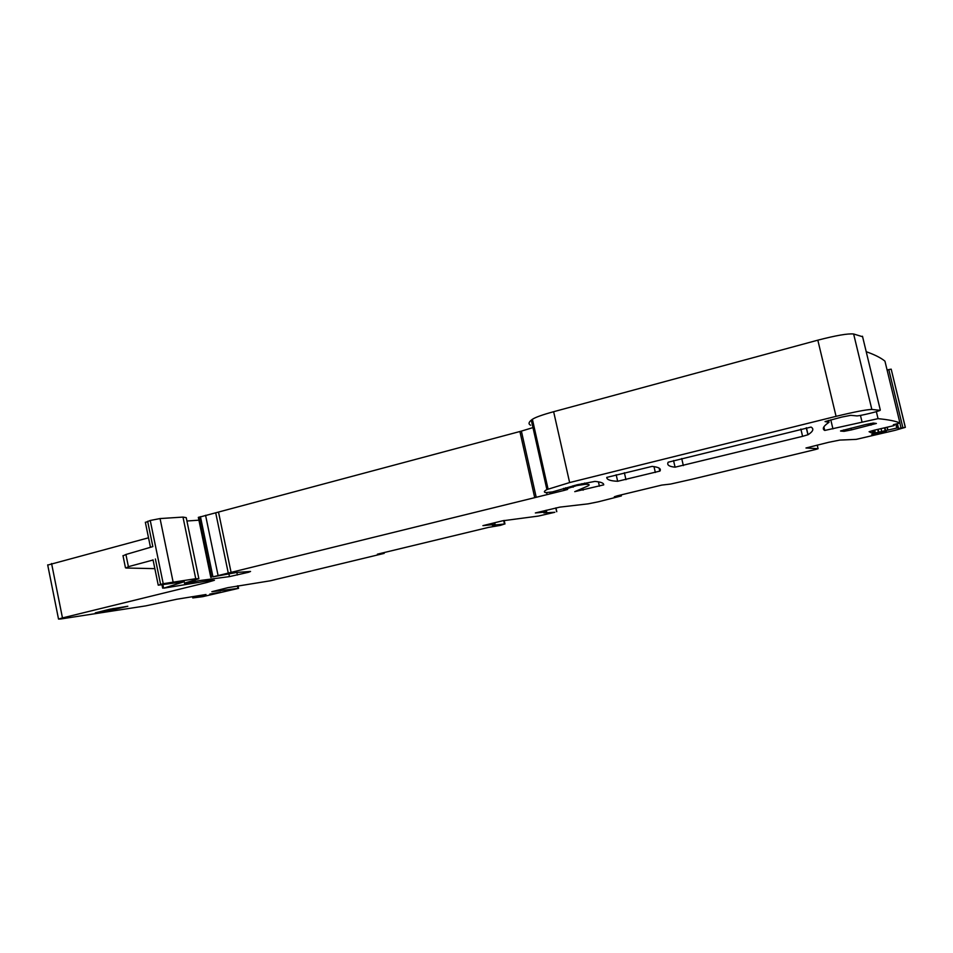 <?xml version="1.0" encoding="UTF-8"?>
<svg xmlns="http://www.w3.org/2000/svg" width="953" height="953" viewBox="0 0 953 953"><rect width="100%" height="100%" fill="white"/><g stroke="black" fill="none" stroke-linecap="round" stroke-linejoin="round"><path stroke-width="1.43" d="M384.011 552.585L384.178 553.383L377.4 554.181L488.675 527.354L500.432 525.377L504.471 524.019L492.32 525.282L495.107 524.448L494.524 522.756M384.178 553.383L270.402 580.782L227.934 587.656L211.864 591.694L238.56 588.346L202.632 596.685L192.78 597.924L206.003 594.505L176.686 599.258L145.618 605.905L60.861 618.962L58.526 619.081L62.469 617.925L207.027 582.462L214.425 580.282L211.578 580.282L163.785 588.156L184.298 581.699L158.246 585.178L163.225 583.701L195.746 578.709L198.879 578.733L184.501 583.117M546.117 510.26L546.677 511.999L543.841 512.928L554.849 512.273L538.397 516.073L502.469 520.826L482.921 525.639L494.893 524.424M546.498 511.952L535.348 512.952L559.816 507.127L588.204 503.839L598.21 501.826L621.368 495.929L614.316 496.775L617.318 495.81L661.751 485.089L670.567 484.064L692.533 479.121L815.387 449.53L818.091 448.708L805.976 447.993L828.753 442.287L839.772 440.083L856.247 439.369L895.153 430.315L905.35 427.337L898.56 428.493L897.643 427.849L872.769 433.532L869.088 431.709L874.651 430.101L875.402 433.103M866.206 351.705C874.675 354.683 880.917 357.84 884.944 361.151L899.93 422.965L893.342 424.74L894.295 425.491L893.497 425.741L874.651 430.101M899.93 422.965C895.725 421.107 888.434 419.677 878.047 418.653L824.738 430.446C822.046 428.981 823.166 426.491 828.097 422.941L829.015 422.31L825.048 421.571L841.94 417.033L850.767 415.329L856.997 415.913C860.499 415.782 877.749 411.636 880.155 410.35L871.84 409.433C866.289 409.611 854.365 411.91 836.067 416.342L569.632 482.563L546.891 489.568C543.984 491.176 543.603 492.189 545.771 492.618L552.526 491.891L577.077 484.803L594.934 481.408C600.962 481.956 603.88 483.111 603.702 484.874L574.754 491.653L587.787 486.042C590.312 484.696 589.347 484.124 584.892 484.327L576.696 485.613L564.105 489.58L567.607 489.449L564.105 490.426L212.96 576.839L236.904 572.419L250.556 571.466L248.459 572.288L229.459 576.601L199.32 580.627L184.632 583.641M840.582 431.054L844.06 431.34L851.422 429.91L876.391 423.454L873.282 423.061L865.789 424.514L840.558 430.935M106.224 611.314L127.833 606.251L109.869 609.217L95.312 612.862L106.224 611.314L105.997 610.17M209.874 594.565L220.655 592.158L209.779 594.1M802.593 436.343L808.061 434.723C813.171 431.387 814.16 428.838 811.027 427.075L668.184 462.205C666.671 464.897 668.97 466.565 675.069 467.184L802.593 436.343L800.865 429.053M652.114 466.386L606.751 477.405C606.763 479.681 610.408 480.967 617.663 481.277L659.929 471.08C661.453 468.709 658.845 467.137 652.114 466.386M886.266 431.256L871.638 434.782L886.266 431.256M530.63 425.217C528.331 424.133 528.546 422.441 531.298 420.13L532.393 419.296C535.383 417.307 542.46 414.769 553.633 411.708L817.829 340.173L836.067 416.342M862.596 336.731L853.638 333.991C847.92 333.407 835.984 335.468 817.829 340.173M198.82 578.483L186.228 517.646L182.988 517.086L160.056 518.563L150.24 520.469L145.38 522.47M123.032 555.849L125.915 554.491L128.405 566.678L125.951 568.012L154.851 568.643M128.405 566.678L153.076 560.007M125.915 554.491L152.849 546.605L147.644 521.267M905.35 427.337L891.186 369.156L905.243 427.111M891.186 369.156L888.792 369.597L902.86 427.587M887.1 370.026L888.792 369.597M532.965 427.587L521.386 431.113L536.217 497.299M198.355 517.443L521.386 431.113M198.915 520.183L186.919 521.005M148.525 537.802L47.721 565.058M503.708 520.541L504.471 524.019M237.404 585.881L237.928 588.346M553.633 411.708L569.632 482.563M828.562 420.416L829.015 422.31M844.06 431.34L843.715 429.934M850.993 428.135L851.422 429.91M871.03 425.133L870.625 423.442M113.073 608.502L113.347 609.872M659.273 468.209L659.929 471.08M653.996 466.613L655.342 472.474M624.37 472.736L625.954 479.681M616.174 474.761L617.663 481.277M806.405 427.766L808.061 434.723M681.717 458.536L683.349 465.6M673.545 460.561L675.069 467.184M556.647 511.69L555.802 507.925M621.189 494.869L621.332 495.536M621.165 494.881L621.308 495.536M818.091 448.708L817.233 445.075M899.858 423.001L901.061 428.016M897.392 423.68L898.56 428.493M896.666 423.847L897.643 427.849M895.796 424.061L896.749 427.992M887.231 427.337L887.874 429.958M887.052 427.385L887.684 430.006M884.992 427.909L885.623 430.494M884.587 428.016L885.206 430.601M881.06 428.802L881.739 431.602M878.142 429.362L878.857 432.352M877.713 429.434L878.44 432.448M873.484 430.387L874.187 433.341M872.09 430.744L872.769 433.532M894.057 424.502L894.295 425.491M876.355 411.648L878.047 418.653M860.452 415.413L861.988 421.774M830.778 419.808L832.946 428.898M823.88 426.861L824.738 430.446M862.477 336.23L880.286 409.957M853.638 333.991L871.84 409.433M532.393 419.296L548.046 488.972M603.511 484.041L603.702 484.874M598.424 481.837L599.413 486.185M582.688 488.281L583.117 490.187M584.618 483.076L584.892 484.327M581.842 483.683L582.021 484.481M578.411 484.469L578.566 485.148M576.541 484.934L576.696 485.613M574.314 485.482L574.492 486.292M572.813 485.851L573.122 487.209M565.653 487.769L565.939 489.032M563.652 488.412L564.105 490.426M549.941 492.379L550.226 493.618M546.641 492.594L547.046 494.404M519.909 431.53L534.728 497.68M218.523 512.166L231.126 572.562M215.712 512.869L228.303 573.229M205.562 515.275L218.106 575.564M200.44 516.645L212.96 576.839M199.034 517.086L211.53 577.232M248.328 571.693L248.459 572.288M236.844 572.408L237.392 575.004M228.875 573.825L229.459 576.601M194.984 580.055L195.27 581.437M189.814 581.58L190.04 582.712M185.394 582.867L185.537 583.558M182.988 517.086L195.746 578.709M160.056 518.563L173.041 581.675M150.24 520.469L163.225 583.701M155.387 558.982L160.604 584.403M162.892 584.725L163.535 587.858M206.718 580.937L207.027 582.462M51.581 563.521L62.469 617.925M198.391 595.72L198.522 596.375M198.033 595.78L198.176 596.447M196.747 595.982L196.902 596.769M196.64 596.006L196.806 596.792M192.661 596.638L192.923 597.876M504.173 520.445L504.959 523.983M238.024 585.785L238.548 588.299M145.332 522.244L150.467 547.296M122.985 555.623L125.451 567.762M659.095 468.102L659.81 471.163M806.274 427.79L807.941 434.794M495.095 524.412L494.726 522.709M556.79 511.678L555.944 507.889M546.272 510.224L546.665 511.94M531.298 420.13L546.891 489.568M563.39 488.508L563.521 489.127M603.297 483.743L603.583 484.97M574.373 485.47L574.552 486.256M563.831 488.353L564.105 489.58M198.331 517.372L210.816 577.458M153.04 559.84L158.246 585.178M161.998 584.88L162.677 588.168M47.686 564.891L58.526 619.081M192.518 596.661L192.78 597.924"/></g></svg>
